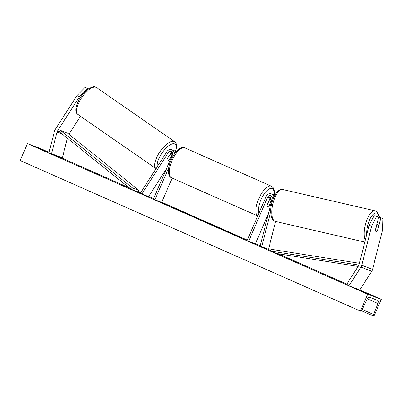 <?xml version="1.0" encoding="UTF-8"?>
<svg xmlns="http://www.w3.org/2000/svg" width="403" height="403" viewBox="0 0 403 403"><rect width="100%" height="100%" fill="white"/><g stroke="black" fill="none" stroke-linecap="round" stroke-linejoin="round"><path stroke-width="0.6" d="M275.587 221.474L268.534 249.336L261.759 246.762L270.806 211.026M270.055 199.48L270.665 198.075A4.413 4.06 110.8 0 1 271.854 196.422A2.574 2.368 -69.2 0 0 270.045 197.938L267.118 204.689A3.677 1.446 113.9 0 0 267.592 206.442A3.677 1.446 113.9 0 0 269.29 205.515L272.096 199.032M274.821 195.369A4.413 4.06 -69.2 0 0 273.778 194.77L271.476 193.893A4.413 4.06 110.8 0 0 266.192 196.377L247.054 240.601L248.601 241.286L267.738 197.062A2.574 2.368 110.8 0 1 272.216 198.553L260.111 246.379L268.534 249.336M260.111 246.379L261.759 246.762M271.476 193.893A4.413 4.06 110.8 0 1 273.959 197.107M268.317 213.963L255.376 243.865L248.601 241.286M369.012 225.428L374.065 215.63L378.694 217L375.45 229.821A3.677 1.436 103 0 0 376.17 231.66A3.677 1.436 103 0 0 376.246 231.685A3.677 1.436 103 0 0 377.616 230.647L380.86 217.822L382.85 218.577L382.492 230.158L372.563 269.38A5.889 5.41 110.8 0 1 372.236 270.353A5.889 5.41 110.8 0 1 371.752 271.259L359.793 289.948L348.953 285.823L360.917 267.134A5.889 5.41 110.8 0 0 361.395 266.232A5.889 5.41 110.8 0 0 361.728 265.26L371.652 226.038L369.012 225.428L359.088 264.65A2.942 2.705 110.8 0 1 358.68 265.587L346.721 284.276L348.953 285.823M378.619 217.303L380.86 217.822M376.704 216.24L371.652 226.038M79.174 97.158L57.417 131.146A2.942 2.705 -69.2 0 0 57.014 132.083L51.554 153.649L48.914 153.039L54.375 131.474A5.889 5.41 -69.2 0 1 54.702 130.501A5.889 5.41 -69.2 0 1 55.186 129.6L76.938 95.612L79.174 97.158L87.446 88.791L85.214 87.239L76.938 95.612M80.429 116.25L68.888 134.285M88.207 89.078L87.446 88.791M67.341 138.229L62.394 157.775L59.755 157.165L48.914 153.039M62.394 157.775L51.554 153.649M88.479 88.882L85.214 87.239M172.534 154.732L169.104 160.092A3.677 1.416 -55.3 0 1 167.23 160.918A3.677 1.416 -55.3 0 1 167.109 160.852A3.677 1.416 -55.3 0 1 166.938 159.271L170.655 153.462A2.574 2.368 110.8 0 1 172.237 152.324M170.726 154.409L171.426 153.321A4.413 4.06 -69.2 0 1 172.257 152.344M174.398 154.037A4.413 4.06 -69.2 0 0 171.874 149.815A4.413 4.06 -69.2 0 0 166.953 151.619L140.425 193.062L141.821 194.029L148.596 196.609L166.575 168.514M176.343 151.513A4.413 4.06 -69.2 0 0 175.194 151.271M172.167 178.091L161.653 202.387L153.331 199.127L172.469 154.898A2.574 2.368 -69.2 0 0 168.348 152.586L141.821 194.029M154.878 199.807L168.751 167.754M171.874 149.815L174.177 150.687A4.413 4.06 110.8 0 1 175.91 152.022M269.481 199.228L270.569 199.712A3.677 1.446 -66.1 0 0 269.174 200.301L269.043 200.246M270.569 199.712A3.677 1.446 -66.1 0 1 271.073 201.026L268.987 205.847A3.677 1.446 -66.1 0 1 267.592 206.442A3.677 1.446 -66.1 0 1 267.088 205.127L269.174 200.301M377.379 231.005A3.677 1.436 -77 0 1 376.246 231.685A3.677 1.436 -77 0 1 376.17 231.66A3.677 1.436 -77 0 1 375.48 230.279L376.77 225.191A3.677 1.436 -77 0 1 377.898 224.511A3.677 1.436 -77 0 1 377.974 224.536A3.677 1.436 -77 0 1 378.664 225.917L377.379 231.005M226.199 231.448L242.158 238.113L224.577 230.289L219.383 228.259L226.199 231.448M381.253 299.358L367.702 294.205L360.398 311.086L360.685 311.197A1.657 0.65 113.9 0 0 361.889 310.048L366.992 299.333A3.128 1.229 -66.1 0 1 369.264 297.162L377.938 300.457A3.128 1.229 -66.1 0 1 377.959 300.467A3.128 1.229 -66.1 0 1 377.954 303.499L373.652 314.521A1.657 0.65 113.9 0 0 373.652 316.128L373.949 316.239L381.253 299.358L359.834 289.883M367.702 294.205L27.454 143.629L41 148.783L49.085 152.359M60.153 157.256L129.514 187.954M138.174 191.788L140.566 192.846M148.702 196.442L153.563 198.593M161.729 202.21L247.286 240.072M255.452 243.689L260.252 245.81M267.879 249.185L270.761 250.459M278.166 253.739L346.817 284.12M191.48 215.917L184.806 212.749L191.511 215.635L195.072 217.388L181.612 211.54L191.899 215.943L191.752 216.28M195.707 217.6L195.087 217.393M207.258 222.919L221.252 228.808L206.85 222.703M173.769 207.983L183.929 212.29L172.016 207.016L173.738 208.054M366.221 293.238L360.655 290.775L366.221 293.238M48.053 152.213L38.965 148.41L48.053 152.213M247.099 240.505L244.697 239.473L247.14 240.405M247.18 240.314L246.908 240.198L247.175 240.319M160.298 201.873L165.865 204.336L160.298 201.873M201.263 220.023L211.429 224.461L201.238 220.083M27.454 143.629L20.15 160.51L360.398 311.086M373.652 316.128A1.657 0.65 113.9 0 0 373.662 316.133L361.466 310.733L373.636 316.123M223.826 230.173L238.405 236.4L223.615 230.289M210.804 224.395L215.096 226.254L210.804 224.395L210.472 224.673M197.551 218.658L197.677 218.376M203.842 221.237L200.926 220.038L203.802 221.328M227.363 231.76L232.143 233.805L227.221 231.685M169.668 155.266A3.677 1.416 -55.3 0 1 171.179 154.742A3.677 1.416 -55.3 0 1 171.3 154.807A3.677 1.416 -55.3 0 1 171.562 155.986L168.741 160.394A3.677 1.416 -55.3 0 1 167.23 160.918A3.677 1.416 -55.3 0 1 167.109 160.852A3.677 1.416 -55.3 0 1 166.847 159.674L169.552 155.185M358.131 266.448L277.42 253.623L270.65 251.044L358.947 265.078M359.431 263.3L270.992 249.24L270.65 251.044M60.526 130.441L67.301 133.015L139.131 190.468L138.058 191.944L131.282 189.37L59.453 131.917L60.526 130.441L132.36 187.889L131.282 189.37M139.131 190.468L132.36 187.889M270.045 197.938L267.738 197.062M371.752 271.259L360.917 267.134M372.563 269.38L361.728 265.26M59.453 131.917L57.417 131.146M62.057 134.003L57.014 132.083M170.655 153.462L168.348 152.586M274.1 194.906A14.533 5.718 113.9 0 0 269.914 188.609A14.533 5.718 113.9 0 0 260.948 199.807A14.533 5.718 113.9 0 0 258.877 213.278M257.739 215.917A16.372 6.443 -66.1 0 1 258.721 198.865A16.372 6.443 -66.1 0 1 271.375 186.186L184.77 147.856A16.372 6.443 113.9 0 0 172.111 160.535A16.372 6.443 113.9 0 0 171.517 177.804L258.127 216.129M379.233 217.449A14.533 5.682 103 0 0 376.674 213.111A14.533 5.682 103 0 0 369.803 219.313A14.533 5.682 103 0 0 366.715 234.511M275.053 221.323A16.372 6.398 103 0 0 275.385 221.423L274.851 221.262C271.758 220.955 269.36 212.27 271.703 203.928C273.37 195.374 278.785 188.166 282.75 189.516A16.372 6.398 103 0 0 272.932 203.606A16.372 6.398 103 0 0 275.053 221.323M365.274 240.193A16.372 6.398 -77 0 1 366.307 221.529A16.372 6.398 -77 0 1 375.148 210.85L282.75 189.516M362.176 309.444L373.652 314.521M367.284 298.779L377.954 303.499M96.428 87.501L95.566 87.048C93.793 85.335 85.658 89.179 81.028 96.695C75.875 103.712 74.152 112.392 77.784 114.417A16.372 6.292 -55.3 0 1 81.502 98.02A16.372 6.292 -55.3 0 1 95.899 87.224A16.372 6.292 -55.3 0 1 96.428 87.501L174.62 141.665A16.372 6.292 124.7 0 0 174.091 141.382A16.372 6.292 124.7 0 0 159.689 152.183A16.372 6.292 124.7 0 0 155.971 168.58L156.062 168.64M157.417 166.52A14.533 5.582 -55.3 0 1 163.003 151.664A14.533 5.582 -55.3 0 1 174.499 143.896A14.533 5.582 -55.3 0 1 175.386 151.286M274.317 195.027L274.327 190.841L273.143 187.642L271.375 186.186M171.517 177.804C170.071 177.3 169.089 175.743 168.565 173.144C168.217 169.008 169.064 164.646 171.104 160.062C173.406 154.868 176.131 151.125 179.29 148.833C181.582 147.448 183.41 147.12 184.77 147.856M379.52 217.514L378.901 214.859L377.213 212.013L375.148 210.85M364.801 242.067L275.385 221.423M377.898 224.511L376.855 224.27M223.237 230.36L223.383 230.022M77.784 114.417L155.971 168.58M170.257 154.082L171.3 154.807M175.597 151.316L176.59 146.632L176.061 143.428L174.62 141.665"/></g></svg>
